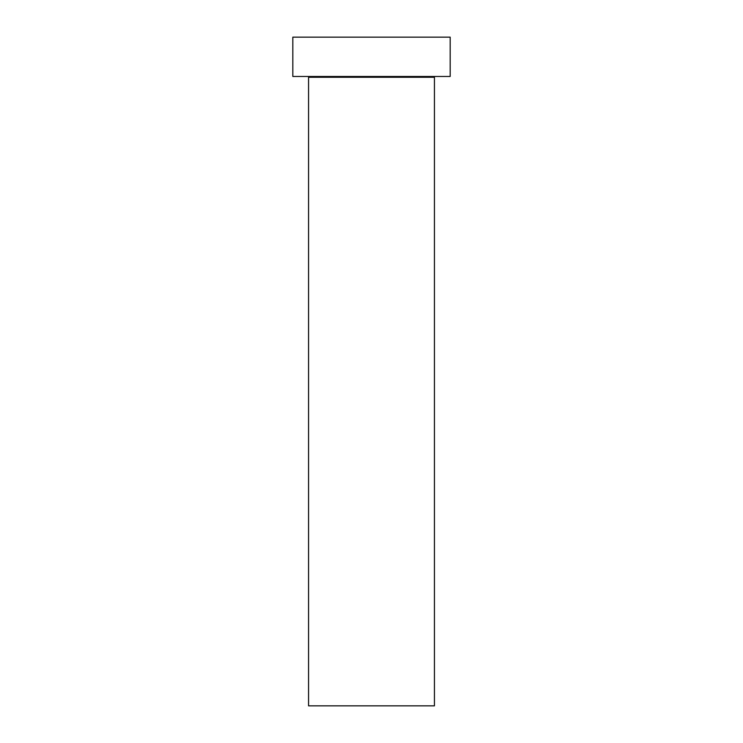 <?xml version="1.0" encoding="UTF-8"?>
<svg xmlns="http://www.w3.org/2000/svg" width="743" height="743" viewBox="0 0 743 743"><rect width="100%" height="100%" fill="white"/><g stroke="black" fill="none" stroke-linecap="round" stroke-linejoin="round"><path stroke-width="1.11" d="M434.432 77.272L308.568 77.272L308.568 705.85L434.432 705.85L434.432 77.272A0.789 0.789 0 0 1 435.222 76.483M308.568 77.272A0.789 0.789 0 0 0 307.778 76.483M450.174 76.483L292.826 76.483L292.826 37.15L450.174 37.15L450.174 76.483"/></g></svg>
